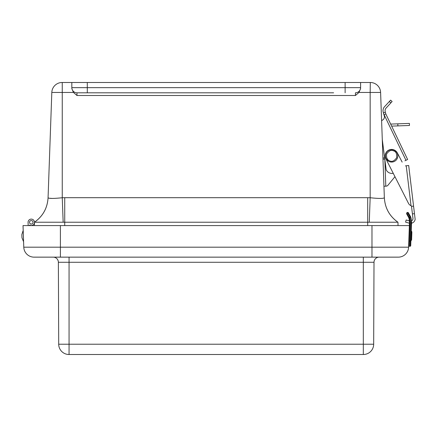 <?xml version="1.0" encoding="UTF-8"?>
<svg xmlns="http://www.w3.org/2000/svg" width="437" height="437" viewBox="0 0 437 437"><rect width="100%" height="100%" fill="white"/><g stroke="black" fill="none" stroke-linecap="round" stroke-linejoin="round"><path stroke-width="0.66" d="M62.256 82.495L62.256 92.442L51.812 92.442L48.07 197.737L51.812 92.442A10.313 10.313 0 0 1 62.12 82.495L370.303 82.495L370.166 92.442L358.99 92.442L355.439 95.501L76.983 95.501L76.983 92.808L98.795 92.808M333.622 92.808L76.983 92.808A5.157 5.157 0 0 1 71.826 87.651L360.596 87.651L360.596 82.495M71.826 82.495L71.826 88.553L73.432 92.442L76.983 95.501M355.439 95.501L355.439 92.808A5.157 5.157 0 0 0 360.596 87.651L360.596 88.553L358.99 92.442M360.596 87.651L360.596 88.553M48.07 197.737C47.447 208.056 42.924 216.222 34.507 222.231L34.468 222.231C42.908 216.217 47.442 208.039 48.07 197.688L48.07 197.737C48.868 198.66 53.598 198.66 62.256 197.737L63.157 222.231L64.731 222.231L64.731 197.693L62.256 197.737L62.256 92.442L73.432 92.442M384.123 114.723L405.957 160.303L407.628 159.5L385.8 113.926L383.937 114.816L384.079 115.111A3.835 3.835 0 0 1 382.277 120.23L382.451 120.148A3.835 3.835 0 0 0 381.61 120.694L380.605 92.442A10.313 10.313 0 0 0 370.303 82.495A10.313 10.313 0 0 1 380.605 92.442L384.352 197.688C384.975 208.039 389.509 216.217 397.954 222.231L397.916 222.231C389.493 216.222 384.975 208.056 384.352 197.737L383.943 186.244L385.8 186.178L384.85 159.51M64.731 197.693L367.692 197.693L367.692 222.231L369.265 222.231L370.166 197.737C378.824 198.66 383.549 198.66 384.352 197.737M367.692 225.585L367.692 222.231L64.731 222.231L64.731 225.585M52.205 198.431L48.966 198.218M369.265 222.231L397.954 222.231L398.041 225.585L397.954 222.231C389.509 216.217 384.975 208.039 384.352 197.688M48.07 197.688C47.442 208.039 42.908 216.217 34.468 222.231L34.381 225.585L34.468 222.231L63.157 222.231M28.181 225.585L28.072 222.417A3.196 3.196 0 0 1 31.77 219.15A3.196 3.196 0 0 1 34.266 223.411A3.196 3.196 0 0 1 29.607 225.039L29.629 225.585L29.607 225.039M31.207 220.554A1.753 1.753 0 0 0 29.782 223.236A1.753 1.753 0 0 0 32.813 223.132A1.753 1.753 0 0 0 31.207 220.554M33.004 222.52A1.753 1.753 0 0 1 30.213 223.711A1.753 1.753 0 0 1 30.579 220.696A1.753 1.753 0 0 1 33.004 222.52A1.753 1.753 0 0 1 31.218 224.061M34.463 222.389L34.381 225.585M32.933 225.585L32.95 225.028M371.98 225.585L23.024 225.585L23.778 247.195A10.313 10.313 0 0 0 34.081 257.147L398.298 257.147A10.313 10.313 0 0 0 408.606 247.195L409.36 225.585L371.98 225.585L371.98 247.195L408.606 247.195L409.469 222.378L409.207 219.303L409.436 220.887L406.175 219.98L405.574 222.127L409.234 223.149A4.709 4.709 0 0 0 409.442 223.198M69.062 257.147L69.062 262.282L58.372 262.282A5.157 5.157 0 0 0 53.216 257.147M58.372 262.282L58.705 344.23L69.062 344.23L69.062 262.282L374.006 262.282A5.157 5.157 0 0 1 379.163 257.147A5.157 5.157 0 0 0 374.006 262.282L373.673 344.23A10.313 10.313 0 0 1 363.36 354.505L363.36 354.505A10.313 10.313 0 0 0 373.673 344.23L363.322 344.23L363.322 257.147M69.019 354.505L69.019 354.505A10.313 10.313 90.2 0 1 58.705 344.23M69.062 354.505L363.322 354.505L363.322 344.23L69.062 344.23L69.062 354.505M23.21 230.949L23.571 241.257M21.85 234.587L23.003 230.955L21.85 234.587L23.003 230.955L21.85 234.587L21.959 237.723L23.363 241.262L21.959 237.723M411.605 239.875L410.884 241.006L411.605 239.875L411.878 232.118L411.233 230.938L411.856 231.839M408.999 235.898L408.895 238.788M410.589 216.686L410.01 216.905L407.295 212.42L408.185 212.491L410.589 216.686A14.956 14.956 0 0 1 411.534 222.449L410.72 245.66A0.617 0.617 0 0 1 410.081 246.26L409.256 246.228A0.617 0.617 0 0 1 408.661 245.589L408.819 241.055L409.436 241.077L410.086 222.4L409.469 222.378A12.892 12.892 0 0 0 408.764 217.697L406.634 213.851M409.174 219.155L409.382 220.352M411.195 218.724L411.321 219.379M408.311 212.644L407.295 212.42L408.185 212.491L407.295 212.42L406.678 212.966L406.607 213.819L406.678 212.966L409.349 217.495L408.764 217.697M407.295 212.42L406.678 212.966L406.607 213.819L406.678 212.966L407.295 212.42L406.678 212.966M410.086 222.4L409.349 217.495L410.01 216.905L410.911 222.428L410.261 241.104L410.878 241.126L410.72 245.66M384.8 159.134L382.981 159.199M392.393 127.691L391.639 126.113L409.48 125.479L409.409 123.42L390.667 124.086L389.596 121.847M386.931 185.998L386.111 186.167A2.475 2.475 0 0 0 387.941 185.261L394.961 176.69L387.941 185.261L394.961 176.69L408.475 203.336A4.949 4.949 0 0 0 411.02 205.68L411.507 206.253L413.577 206.188L408.688 165.497L413.577 206.188L408.688 165.497L405.41 165.891M385.8 113.926L389.329 121.289L385.8 113.926L385.336 112.085L383.435 112.997L383.194 112.036A5.774 5.774 0 0 1 384.544 106.715L390.607 100.133L392.12 101.526L386.062 108.108A3.715 3.715 0 0 0 385.194 111.533L385.336 112.085M405.957 160.303L404.93 160.794M383.937 114.816L383.194 112.036M382.282 139.49L386.171 169.807A6.435 6.435 0 0 0 393.245 173.309M384.079 115.111L384.434 116.379M392.12 101.526L390.607 100.133L392.12 101.526M411.507 223.209A4.709 4.709 0 0 0 415.15 219.308L413.577 206.188L414.473 213.666L412.424 213.912L411.507 206.253M412.954 218.32A2.475 2.475 0 0 1 411.501 220.876A2.475 2.475 0 0 0 412.954 218.32L412.424 213.912M402.166 162.116L397.315 152.879A6.435 6.435 0 0 0 388.668 150.153A6.435 6.435 0 0 0 385.876 158.784L408.475 203.336L394.961 176.69L387.941 185.261M388.034 159.86L386.745 158.107M385.816 153.715A6.189 6.189 0 0 1 396.386 151.923A6.189 6.189 0 0 1 392.655 161.974A6.189 6.189 0 0 1 385.816 153.715M394.961 176.69L408.475 203.336M345.126 82.495L345.126 92.808M87.296 82.495L87.296 92.808M51.812 92.442L51.812 92.442A10.313 10.313 0 0 1 62.12 82.495M380.605 92.442L380.605 92.442A10.313 10.313 0 0 0 370.303 82.495A10.313 10.313 0 0 1 380.605 92.442L370.166 92.442L370.166 197.737L367.692 197.693M23.778 247.195L60.399 247.195L60.399 225.585M60.399 257.147L60.399 247.195L371.98 247.195L371.98 257.147M409.256 246.228L409.436 241.077L410.261 241.104L410.081 246.26M411.534 222.449L410.911 222.428M382.938 157.959L384.642 157.899M397.823 123.829L397.894 125.894M389.351 101.499L390.864 102.892M406.23 165.792L411.02 205.68M393.486 150.841C395.966 151.442 397.02 153.737 396.649 157.735C394.321 161.013 392.022 162.067 389.749 160.898C387.269 160.303 386.215 158.003 386.592 154.004C388.919 150.727 391.213 149.673 393.486 150.841"/></g></svg>
